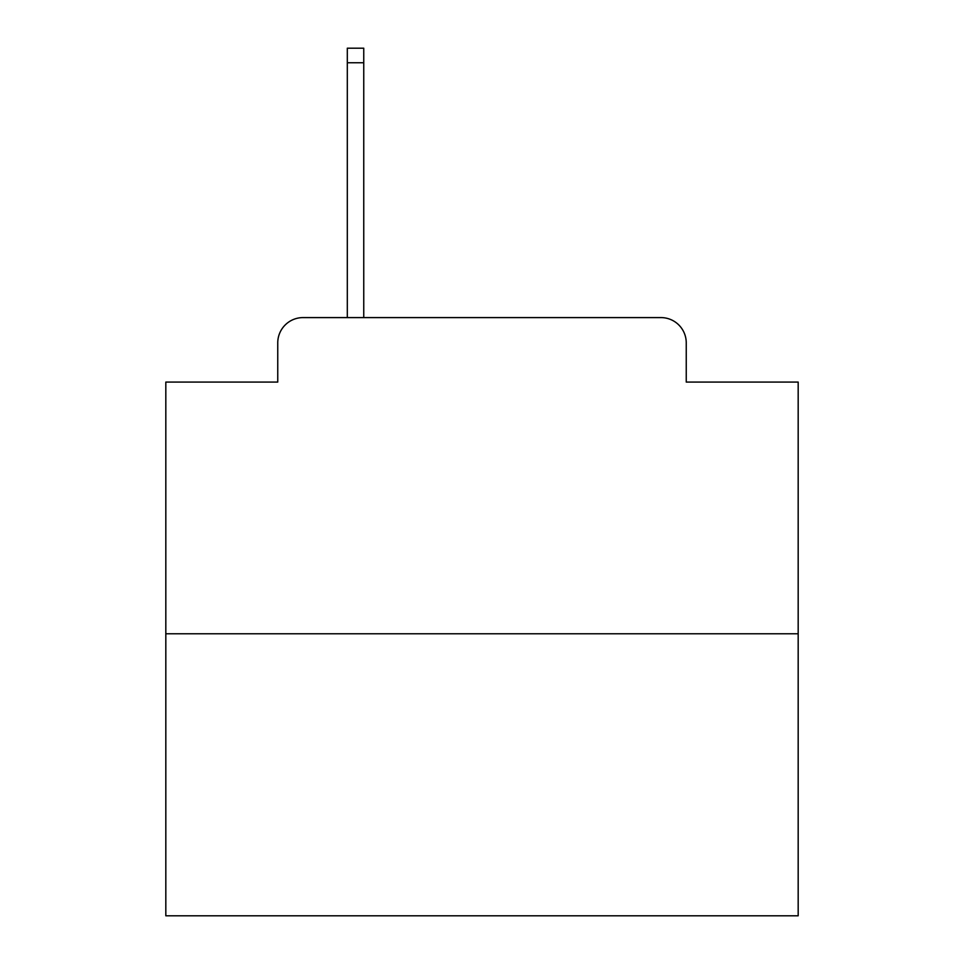 <?xml version="1.0" encoding="UTF-8"?>
<svg xmlns="http://www.w3.org/2000/svg" width="964" height="964" viewBox="0 0 964 964"><rect width="100%" height="100%" fill="white"/><g stroke="black" fill="none" stroke-linecap="round" stroke-linejoin="round"><path stroke-width="1.45" d="M277.752 342.883L277.752 382.081L277.752 342.883A25.293 25.293 0 0 1 303.045 317.59L347.305 317.59L347.305 48.2L363.753 48.2L363.753 317.59L383.347 317.59M798.18 633.77L165.82 633.77L165.82 915.8L798.18 915.8L798.18 382.081L686.248 382.081L686.248 342.883A25.293 25.293 0 0 0 660.955 317.59L303.045 317.59M165.82 633.77L165.82 382.081L277.752 382.081M580.653 317.59L660.955 317.59M686.248 382.081L686.248 342.883M347.305 62.744L363.753 62.744"/></g></svg>
